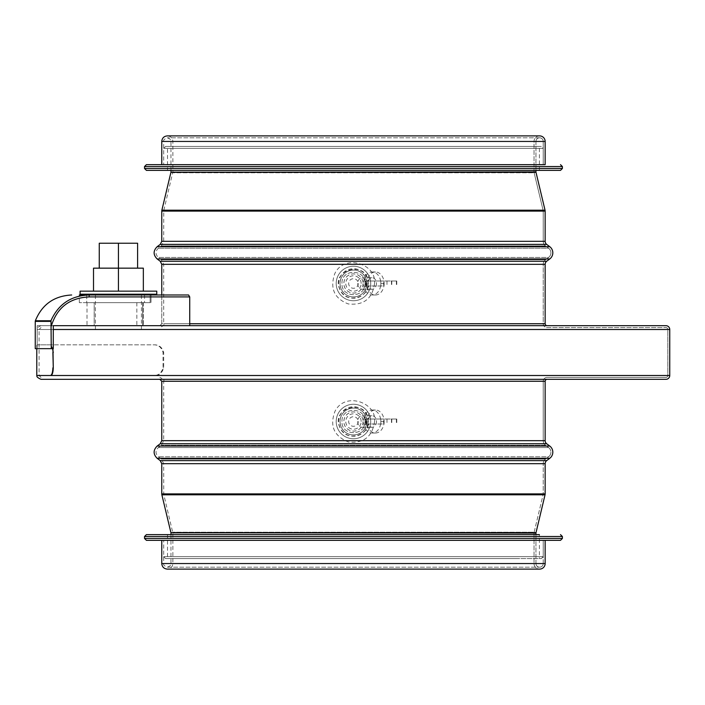 <?xml version="1.0" encoding="UTF-8"?>
<svg xmlns="http://www.w3.org/2000/svg" width="705" height="705" viewBox="0 0 705 705"><rect width="100%" height="100%" fill="white"/><g stroke="black" fill="none" stroke-linecap="round" stroke-linejoin="round"><path stroke-width="0.53" stroke-dasharray="3.52 2.64" d="M669.75 375.501L153.866 375.501C158.837 375.73 162.106 373.174 163.683 367.834L163.683 352.5C162.15 347.195 158.881 344.639 153.866 344.833L37.171 344.833L50.848 344.833L52.945 348.667M50.848 344.833L52.54 348.667M153.258 375.501L37.171 375.501L153.258 375.501C158.22 375.73 161.48 373.174 163.049 367.834L163.049 352.5C161.516 347.195 158.255 344.639 153.258 344.833L50.443 344.833M153.258 344.833L153.866 344.833M364.961 283.489C365.666 298.33 341.255 298.33 341.96 283.489C341.255 268.658 365.666 268.658 364.961 283.489C365.666 268.658 341.255 268.658 341.96 283.489C341.255 298.33 365.666 298.33 364.961 283.489M364.961 421.511C365.666 436.342 341.255 436.342 341.96 421.511C341.255 406.67 365.666 406.67 364.961 421.511C365.666 406.67 341.255 406.67 341.96 421.511C341.255 436.342 365.666 436.342 364.961 421.511M543.229 164.644L543.229 141.449L163.683 141.449L543.229 141.449A3.64 3.64 0 0 0 539.589 137.801A3.64 3.64 0 0 0 535.95 141.449L170.971 141.449L535.95 141.449L535.95 170.39L535.95 141.449A3.64 3.64 90 0 1 539.589 137.801A3.64 3.64 90 0 1 543.229 141.449L543.238 164.644L545.15 164.644L161.762 164.644L545.15 164.644L163.683 164.644L543.238 164.644L543.238 148.35L163.683 148.35L165.604 146.428L541.317 146.428L165.604 146.428M539.589 135.889A5.561 5.561 -90 0 0 534.029 141.449L534.029 171.897A3.833 3.833 -90 0 0 534.134 172.787L543.185 210.654A1.921 1.921 90 0 1 543.229 211.103L543.229 241.321A5.755 5.755 -90 0 0 545.529 245.922L548.605 248.222A5.755 5.755 90 0 1 548.605 257.422L545.529 259.722A5.755 5.755 -90 0 0 543.229 264.322L543.229 323.745A3.833 3.833 -90 0 0 547.071 327.578L665.917 327.578A1.921 1.921 90 0 1 667.829 329.499L667.829 375.501A1.921 1.921 90 0 1 665.917 377.422L547.071 377.422A3.833 3.833 -90 0 0 543.229 381.255L543.229 440.678A5.755 5.755 -90 0 0 545.529 445.278L548.605 447.578A5.755 5.755 90 0 1 548.605 456.778L545.529 459.078A5.755 5.755 -90 0 0 543.229 463.678L543.229 493.897A1.921 1.921 90 0 1 543.185 494.346L534.134 532.213A3.833 3.833 -90 0 0 534.029 533.103L534.029 563.551A5.561 5.561 -90 0 0 539.589 569.111A5.561 5.561 0 0 1 534.029 563.551L172.884 563.551L534.029 563.551L534.029 533.103L172.884 533.103L534.029 533.103A3.833 3.833 0 0 1 534.134 532.213L172.778 532.213L534.134 532.213L543.185 494.346L163.736 494.346L543.185 494.346A1.921 1.921 0 0 0 543.238 493.897L163.683 493.897L543.229 493.897L543.238 463.678L163.683 463.678L543.229 463.678A5.755 5.755 0 0 1 545.538 459.078L161.383 459.078L545.529 459.078L548.605 456.778L158.317 456.778L548.605 456.778A5.755 5.755 0 0 0 548.605 447.578L158.317 447.578L548.605 447.578L545.538 445.278L161.383 445.278L545.529 445.278A5.755 5.755 0 0 1 543.238 440.678L163.683 440.678L543.229 440.678L543.238 381.255L163.683 381.255L543.229 381.255A3.833 3.833 0 0 1 547.071 377.422L665.917 377.422A1.921 1.921 0 0 0 667.829 375.501L39.083 375.501L667.829 375.501L667.829 329.499L39.083 329.499L667.829 329.499A1.921 1.921 0 0 0 665.917 327.578L547.071 327.578A3.833 3.833 0 0 1 543.238 323.745L163.683 323.745L543.229 323.745L543.238 264.322L163.683 264.322L543.229 264.322A5.755 5.755 0 0 1 545.538 259.722L161.383 259.722L545.529 259.722L548.605 257.422L158.317 257.422L548.605 257.422A5.755 5.755 0 0 0 548.605 248.222L158.317 248.222L548.605 248.222L545.538 245.922L161.383 245.922L545.529 245.922A5.755 5.755 0 0 1 543.238 241.321L163.683 241.321L543.229 241.321L543.238 211.103L163.683 211.103L543.229 211.103A1.921 1.921 0 0 0 543.185 210.654L163.736 210.654L543.185 210.654L534.134 172.787L172.778 172.787L534.134 172.787A3.833 3.833 0 0 1 534.029 171.897L172.884 171.897L534.029 171.897L534.029 141.449L172.884 141.449L534.029 141.449A5.561 5.561 0 0 1 539.589 135.889L167.323 135.889C170.707 136.215 172.558 138.074 172.884 141.449L172.884 171.897L163.736 210.654L163.683 241.321L161.383 245.922L158.317 248.222C155.285 251.288 155.285 254.355 158.317 257.422L161.383 259.722L163.683 264.322L163.683 323.745C164.653 324.697 163.375 325.974 159.85 327.578M669.75 329.499L37.171 329.499C36.193 328.565 37.471 327.287 41.005 325.666L547.071 325.666M665.917 379.334L41.005 379.334M535.95 563.551L535.95 534.61L535.95 563.551L170.971 563.551L535.95 563.551A3.64 3.64 90 0 0 539.589 567.199A3.64 3.64 0 0 1 535.95 563.551M543.229 563.551A3.64 3.64 90 0 1 539.589 567.199A3.64 3.64 0 0 0 543.238 563.551L163.683 563.551L543.229 563.551L543.229 540.356L163.683 540.356L543.229 540.356L543.238 563.551M543.238 540.356L161.762 540.356L545.15 540.356L163.683 540.356L543.238 540.356L543.238 556.65L163.683 556.65L543.238 556.65L541.317 558.572L165.604 558.572L541.317 558.572M41.005 325.666L189.724 325.666L161.762 325.666L189.724 325.666L189.724 296.911L89.174 296.911L89.174 294.99L151.011 294.99L86.715 294.99L151.011 294.99L150.139 294.99L151.011 294.99L151.011 302.656L86.715 302.656L151.011 302.656L150.139 302.656L151.011 302.656L151.011 294.99M170.971 170.39L170.971 141.449C171.491 140.18 170.275 138.964 167.323 137.801C164.371 138.964 163.155 140.18 163.683 141.449L163.683 164.644L163.683 148.35L543.238 148.35L541.317 146.428M167.517 146.428L539.395 146.428L167.517 146.428L167.517 170.39L539.395 170.39L167.517 170.39M560.484 170.39L146.428 170.39M146.428 164.644L545.15 164.644M516.536 558.572L167.517 558.572L516.536 558.572M146.428 534.61L539.395 534.61L167.517 534.61L539.395 534.61L539.395 558.572M560.484 540.356L146.428 540.356M384.11 283.489A11.5 8.636 90 0 1 375.465 294.99A11.5 8.636 90 0 1 366.829 283.489A11.5 8.636 90 0 1 375.465 271.989A11.5 8.636 90 0 1 384.11 283.489L384.11 285.983L365.401 285.983L365.401 280.995L396.765 280.995L380.823 280.995L380.823 283.489A11.5 8.636 90 0 1 372.178 294.99A11.5 8.636 90 0 1 363.542 283.489A11.5 8.636 90 0 1 372.178 271.989A11.5 8.636 90 0 1 380.823 283.489L384.11 283.489L384.11 280.995M376.496 283.489A5.755 4.318 90 0 1 372.178 289.244A5.755 4.318 90 0 1 367.86 283.489A5.755 4.318 90 0 1 372.178 277.744A5.755 4.318 90 0 1 376.496 283.489M366.38 283.489A5.755 4.318 90 0 1 362.062 289.244A5.755 4.318 90 0 1 357.735 283.489A5.755 4.318 90 0 1 362.062 277.744A5.755 4.318 90 0 1 366.38 283.489M380.823 280.995L365.401 280.995M365.807 280.995L365.401 283.489M365.807 283.489L365.807 285.983M365.401 285.983L384.11 285.983M380.823 283.489L380.823 285.983M366.873 283.489A13.421 13.421 0 0 1 346.745 295.113A13.421 13.421 0 0 1 346.745 271.874A13.421 13.421 0 0 1 366.873 283.489A13.421 13.421 0 0 1 346.745 295.113A13.421 13.421 0 0 1 346.745 271.874A13.421 13.421 0 0 1 366.873 283.489M358.255 283.489A4.794 4.794 0 0 1 351.064 287.64A4.794 4.794 0 0 1 351.064 279.339A4.794 4.794 0 0 1 358.255 283.489M366.935 283.489A13.474 13.474 0 0 1 346.719 295.157A13.474 13.474 0 0 1 346.719 271.822A13.474 13.474 0 0 1 366.935 283.489M363.04 283.489A9.588 9.588 0 0 1 348.667 291.791A9.588 9.588 0 0 1 348.667 275.188A9.588 9.588 0 0 1 363.04 283.489M384.11 421.511A11.5 8.636 90 0 1 375.465 433.011A11.5 8.636 90 0 1 366.829 421.511A11.5 8.636 90 0 1 375.465 410.01A11.5 8.636 90 0 1 384.11 421.511L384.11 424.005L365.401 424.005L365.401 419.017L396.765 419.017L380.823 419.017L380.823 421.511A11.5 8.636 90 0 1 372.178 433.011A11.5 8.636 90 0 1 363.542 421.511A11.5 8.636 90 0 1 372.178 410.01A11.5 8.636 90 0 1 380.823 421.511L384.11 421.511L384.11 419.017M376.496 421.511A5.755 4.318 90 0 1 372.178 427.256A5.755 4.318 90 0 1 367.86 421.511A5.755 4.318 90 0 1 372.178 415.756A5.755 4.318 90 0 1 376.496 421.511M366.38 421.511A5.755 4.318 90 0 1 362.062 427.256A5.755 4.318 90 0 1 357.735 421.511A5.755 4.318 90 0 1 362.062 415.756A5.755 4.318 90 0 1 366.38 421.511M380.823 419.017L365.401 419.017M365.807 419.017L365.401 421.511M365.807 421.511L365.807 424.005M365.401 424.005L384.11 424.005M380.823 421.511L380.823 424.005M366.873 421.511A13.421 13.421 0 0 1 346.745 433.126A13.421 13.421 0 0 1 346.745 409.887A13.421 13.421 0 0 1 366.873 421.511A13.421 13.421 0 0 1 346.745 433.126A13.421 13.421 0 0 1 346.745 409.887A13.421 13.421 0 0 1 366.873 421.511M358.255 421.511A4.794 4.794 0 0 1 351.064 425.661A4.794 4.794 0 0 1 351.064 417.36A4.794 4.794 0 0 1 358.255 421.511M366.935 421.511A13.474 13.474 0 0 1 346.719 433.178A13.474 13.474 0 0 1 346.719 409.843A13.474 13.474 0 0 1 366.935 421.511M363.04 421.511A9.588 9.588 0 0 1 348.667 429.812A9.588 9.588 0 0 1 348.667 413.209A9.588 9.588 0 0 1 363.04 421.511M118.431 329.499L95.422 329.499L118.431 329.499M118.431 294.99L95.422 294.99L118.431 294.99M156.766 294.223L80.088 294.223M137.598 268.156L118.431 268.156L137.598 268.156L137.598 243.234L99.255 243.234L99.255 268.156L118.431 268.156L118.431 243.234M118.431 291.156L93.509 291.156L143.344 291.156L118.431 291.156L118.431 268.156L99.255 268.156M143.344 291.156L143.344 268.156L93.509 268.156L93.509 291.156M156.766 291.156L80.088 291.156M150.139 294.99L144.516 294.99L150.139 294.99L150.139 302.656L144.516 302.656L150.139 302.656L150.139 294.99M86.715 302.656L79.339 302.656L86.715 302.656L86.715 294.99L79.339 294.99L86.715 294.99L86.715 302.656M94.179 302.656L143.344 302.656L87.006 302.656L94.179 302.656L94.179 325.666L87.006 325.666L143.344 325.666L94.179 325.666L94.179 302.656M142.674 302.656L136.849 302.656L142.674 302.656L142.674 325.666L136.849 325.666L142.674 325.666L142.674 302.656M79.339 302.656L79.339 294.99L89.174 294.99C71.046 295.633 58.295 304.216 50.945 320.757L51.016 321.392L35.25 321.383M545.15 323.745L161.762 323.745L161.762 294.99L188.57 294.99L161.762 294.99L188.57 294.99L189.724 296.911M89.174 296.911C69.601 297.863 56.964 307.618 51.262 326.186L51.253 324.838M51.209 323.146L51.042 321.568M51.262 326.186L51.262 348.667L53.28 348.667L37.171 348.667L53.28 348.667L53.28 325.666L37.171 325.666L53.28 325.666M35.25 348.667L51.262 348.667M163.049 367.834L163.683 367.834M163.683 352.5L163.049 352.5M545.15 141.449L161.762 141.449M545.15 563.551L161.762 563.551M535.95 533.103L170.971 533.103M536.003 532.663L170.918 532.663M545.044 494.795L161.868 494.795M545.15 493.897L161.762 493.897M545.15 463.678L161.762 463.678M546.683 460.612L160.229 460.612M549.75 458.312L157.162 458.312M549.75 446.045L157.162 446.045M546.683 443.745L160.229 443.745M545.15 440.678L161.762 440.678M545.15 381.255L161.762 381.255M37.171 344.833L37.171 329.499L53.28 329.499M159.85 325.666L161.762 323.745L189.724 323.745M545.15 264.322L161.762 264.322M546.683 261.255L160.229 261.255M549.75 258.955L157.162 258.955M549.75 246.688L157.162 246.688M546.683 244.388L160.229 244.388M545.15 241.321L161.762 241.321M545.15 211.103L161.762 211.103M545.044 210.205L161.868 210.205M536.003 172.337L170.918 172.337M535.95 171.897L170.971 171.897M144.516 168.477L562.405 168.477M562.405 166.556L144.516 166.556M562.405 536.523L144.516 536.523M144.516 538.444L562.405 538.444M396.395 280.995L396.395 285.983M386.992 280.995L386.992 285.983M391.478 280.995L391.478 285.983M383.696 285.983L383.696 280.995M368.213 283.489A14.761 14.761 0 0 0 353.461 268.737A14.761 14.761 0 0 0 338.7 283.489A14.761 14.761 0 0 0 353.461 298.25A14.761 14.761 0 0 0 368.213 283.489M363.066 283.489A9.614 9.614 0 0 1 348.649 291.817A9.614 9.614 0 0 1 348.649 275.17A9.614 9.614 0 0 1 363.066 283.489M361.154 283.489A7.693 7.693 0 0 0 349.61 276.827A7.693 7.693 0 0 0 349.61 290.152A7.693 7.693 0 0 0 361.154 283.489M370.707 283.489A17.255 17.255 0 0 1 344.833 298.435A17.255 17.255 0 0 1 344.833 268.552A17.255 17.255 0 0 1 370.707 283.489A17.255 17.255 0 0 1 344.833 298.435A17.255 17.255 0 0 1 344.833 268.552A17.255 17.255 0 0 1 370.707 283.489M396.395 419.017L396.395 424.005M386.992 419.017L386.992 424.005M391.478 419.017L391.478 424.005M383.696 424.005L383.696 419.017M368.213 421.511A14.761 14.761 0 0 0 353.461 406.75A14.761 14.761 0 0 0 338.7 421.511A14.761 14.761 0 0 0 353.461 436.263A14.761 14.761 0 0 0 368.213 421.511M363.066 421.511A9.614 9.614 0 0 1 348.649 429.83A9.614 9.614 0 0 1 348.649 413.183A9.614 9.614 0 0 1 363.066 421.511M361.154 421.511A7.693 7.693 0 0 0 349.61 414.848A7.693 7.693 0 0 0 349.61 428.173A7.693 7.693 0 0 0 361.154 421.511M370.707 421.511A17.255 17.255 0 0 1 344.833 436.448A17.255 17.255 0 0 1 344.833 406.565A17.255 17.255 0 0 1 370.707 421.511A17.255 17.255 0 0 1 344.833 436.448A17.255 17.255 0 0 1 344.833 406.565A17.255 17.255 0 0 1 370.707 421.511M35.356 320.749L50.936 320.749M36.783 348.667L36.783 344.833M41.005 377.422L39.083 375.501L39.083 329.499L41.005 327.578M539.589 569.111L167.323 569.111C170.707 568.785 172.558 566.926 172.884 563.551L172.884 533.103L163.736 494.346L163.683 463.678L161.383 459.078L158.317 456.778C155.285 453.712 155.285 450.645 158.317 447.578L161.383 445.278L163.683 440.678L163.683 381.255C164.662 380.321 163.384 379.043 159.85 377.422M170.971 534.61L170.971 563.551C171.491 564.82 170.275 566.036 167.323 567.199C164.371 566.036 163.155 564.82 163.683 563.551L163.683 540.356L163.683 556.65L165.604 558.572M167.323 567.199L539.589 567.199L167.323 567.199M539.589 137.801L167.323 137.801L539.589 137.801M539.395 170.39L539.395 146.428M167.517 534.61L167.517 558.572M372.178 294.99L375.465 294.99M372.178 271.989L375.465 271.989M362.062 289.244L372.178 289.244M362.062 277.744L372.178 277.744M396.765 280.995L396.765 285.983M391.777 280.995L391.777 285.983M368.274 283.489C368.53 259.114 328.504 269.389 340.48 290.627C346.719 304.278 369.737 297.607 368.274 283.489M374.549 283.489C372.372 298.814 363.595 305.618 348.217 303.917C334.329 298.506 329.817 288.512 334.672 273.919C343.829 253.5 376.708 263.547 374.549 283.489M372.178 433.011L375.465 433.011M372.178 410.01L375.465 410.01M362.062 427.256L372.178 427.256M362.062 415.756L372.178 415.756M396.765 419.017L396.765 424.005M391.777 419.017L391.777 424.005M368.274 421.511C368.53 397.126 328.504 407.411 340.48 428.649C347.45 442.846 370.081 434.765 368.274 421.511M374.549 421.511C372.372 436.827 363.595 443.639 348.217 441.929C333.914 436.016 329.508 425.82 334.981 411.35C344.904 391.143 377.113 402.643 374.549 421.511M141.432 329.499L141.432 294.99M95.422 329.499L95.422 294.99M144.516 294.99L144.516 302.656M87.006 302.656L87.006 325.666M143.344 302.656L143.344 325.666L143.344 302.656M37.171 325.666L37.171 348.667M136.849 302.656L136.849 325.666M161.762 294.99L161.762 325.666"/><path stroke-width="1.06" d="M52.945 348.667L53.28 367.834C53.087 372.557 52.276 375.113 50.848 375.501L669.75 375.501L669.75 329.499A3.833 3.833 -90 0 0 665.917 325.666L547.071 325.666A1.921 1.921 90 0 1 545.15 323.745L545.15 264.322A3.833 3.833 90 0 1 546.683 261.255L549.75 258.955A7.667 7.667 -90 0 0 549.75 246.688L546.683 244.388A3.833 3.833 90 0 1 545.15 241.321L545.15 211.103A3.833 3.833 -90 0 0 545.044 210.205L536.003 172.337A1.921 1.921 90 0 1 535.95 171.897L535.95 170.39L535.95 171.897A1.921 1.921 0 0 0 536.003 172.337L545.044 210.205A3.833 3.833 0 0 1 545.15 211.103L545.15 241.321A3.833 3.833 0 0 0 546.683 244.388L549.75 246.688A7.667 7.667 0 0 1 549.75 258.955L546.683 261.255A3.833 3.833 0 0 0 545.15 264.322L545.15 323.745A1.921 1.921 0 0 0 547.071 325.666M52.54 348.667L53.28 352.5M53.28 367.834L52.884 352.5M50.443 375.501L36.783 375.501L50.443 375.501C51.87 375.113 52.681 372.557 52.884 367.834M545.15 141.449L545.15 164.644L545.15 141.449A5.561 5.561 -90 0 0 539.589 135.889L167.323 135.889C163.948 136.215 162.097 138.074 161.762 141.449L545.15 141.449A5.561 5.561 0 0 0 539.589 135.889M37.171 375.501C36.193 376.435 37.471 377.713 41.005 379.334L665.917 379.334A3.833 3.833 -90 0 0 669.75 375.501L669.75 329.499A3.833 3.833 0 0 0 665.917 325.666L53.28 325.666L53.28 348.667L35.25 348.667L35.25 321.383L51.007 321.383L51.262 348.667M545.15 381.255A1.921 1.921 90 0 1 547.071 379.334A1.921 1.921 0 0 0 545.15 381.255L545.15 440.678L545.15 381.255L161.762 381.255L159.85 379.334M546.683 443.745A3.833 3.833 90 0 1 545.15 440.678A3.833 3.833 0 0 0 546.683 443.745L549.75 446.045L546.683 443.745L160.229 443.745L157.162 446.045L549.75 446.045A7.667 7.667 -90 0 1 549.75 458.312A7.667 7.667 0 0 0 549.75 446.045M546.683 460.612L549.75 458.312L546.683 460.612A3.833 3.833 90 0 0 545.15 463.678A3.833 3.833 0 0 1 546.683 460.612L160.229 460.612L157.162 458.312L549.75 458.312M545.15 493.897L545.15 463.678L545.15 493.897A3.833 3.833 -90 0 1 545.044 494.795A3.833 3.833 0 0 0 545.15 493.897L161.762 493.897L161.868 494.795L545.044 494.795L536.003 532.663L545.044 494.795M535.95 533.103A1.921 1.921 90 0 1 536.003 532.663A1.921 1.921 0 0 0 535.95 533.103L535.95 534.61L535.95 533.103L170.918 532.663L536.003 532.663M539.589 569.111A5.561 5.561 -90 0 0 545.15 563.551L545.15 540.356L545.15 563.551A5.561 5.561 0 0 1 539.589 569.111L167.323 569.111C163.948 568.785 162.097 566.926 161.762 563.551L545.15 563.551M665.917 379.334A3.833 3.833 0 0 0 669.75 375.501M144.516 168.477L146.428 170.39L560.484 170.39L562.405 168.477L144.516 168.477L144.516 166.556L146.428 164.644L545.15 164.644M539.395 534.61L146.428 534.61L144.516 536.523L562.405 536.523L560.484 534.61M146.428 540.356L560.484 540.356L562.405 538.444L144.516 538.444L146.428 540.356M118.431 291.156L80.088 291.156L80.088 294.223L156.766 294.223L156.766 291.156L118.431 291.156L118.431 243.234L137.598 243.234L137.598 268.156M99.255 268.156L99.255 243.234L118.431 243.234M143.344 291.156L143.344 268.156L93.509 268.156L93.509 291.156M189.724 296.911L188.57 294.99L89.174 294.99L89.174 296.911L189.724 296.911L189.724 325.666L53.28 325.666M79.339 294.99L89.174 294.99C71.046 295.615 58.295 304.207 50.936 320.749L51.042 321.568M151.011 294.99L161.762 294.99L161.762 264.322L545.15 264.322M51.253 324.838L51.209 323.146M161.762 493.897L161.762 463.678L545.15 463.678M160.229 443.745L161.762 440.678L545.15 440.678M53.28 329.499L669.75 329.499M189.724 323.745L545.15 323.745M161.762 264.322L160.229 261.255L546.683 261.255M160.229 261.255L157.162 258.955L549.75 258.955M546.683 244.388L160.229 244.388L157.162 246.688L549.75 246.688M160.229 244.388L161.762 241.321L545.15 241.321M161.762 241.321L161.762 211.103L545.15 211.103M536.003 172.337L170.918 172.337L161.868 210.205L545.044 210.205M170.918 172.337L535.95 171.897M144.516 166.556L562.405 166.556L560.484 164.644M51.262 326.186C56.964 307.609 69.601 297.845 89.174 296.911M50.936 320.749L35.356 320.749L35.25 321.383M36.783 375.501L36.783 348.667M161.762 563.551L161.762 540.356M170.971 534.61L170.971 533.103M170.918 532.663L161.868 494.795M161.762 463.678L160.229 460.612M157.162 446.045C153.117 450.134 153.117 454.223 157.162 458.312M161.762 440.678L161.762 381.255M157.162 246.688C153.117 250.777 153.117 254.866 157.162 258.955M161.868 210.205L161.762 211.103M170.971 171.897L170.971 170.39M161.762 164.644L161.762 141.449M562.405 168.477L562.405 166.556M144.516 536.523L144.516 538.444M562.405 536.523L562.405 538.444M35.356 320.749C42.018 304.489 54.118 295.897 71.672 294.99"/></g></svg>
